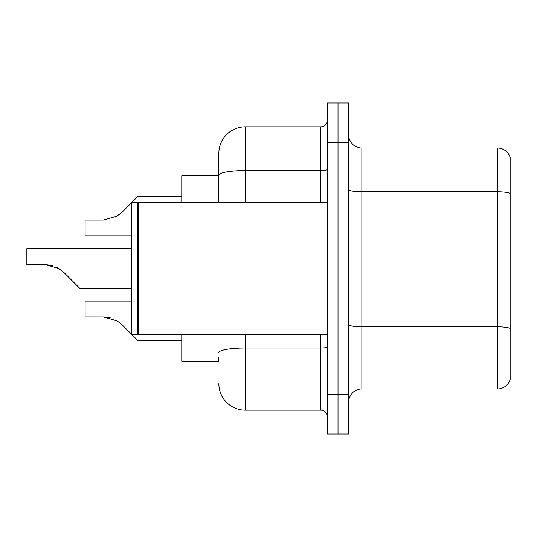 <?xml version="1.0" encoding="UTF-8"?>
<svg xmlns="http://www.w3.org/2000/svg" width="537" height="537" viewBox="0 0 537 537"><rect width="100%" height="100%" fill="white"/><g stroke="black" fill="none" stroke-linecap="round" stroke-linejoin="round"><path stroke-width="0.81" d="M181.768 361.186L218.848 361.186L181.768 361.186L181.768 334.705M218.848 200.69L218.848 167.866L218.848 175.814L181.768 175.814L181.768 202.295M510.15 336.028L510.15 378.404L510.15 336.028M348.607 402.233A13.244 13.244 0 0 1 361.851 388.996L497.437 388.996L497.437 148.004L361.851 148.004A13.244 13.244 0 0 1 348.607 134.767A13.244 13.244 0 0 0 361.851 148.004L361.851 388.996M338.015 394.292L338.015 434.017L348.607 434.017L348.607 394.292L338.015 394.292L338.015 434.017L327.422 434.017L327.422 394.292L338.015 394.292L338.015 142.708L338.015 394.292M327.422 394.292L327.422 102.983L338.015 102.983L338.015 142.708L338.015 102.983L348.607 102.983L348.607 394.292M510.15 157.542A13.244 13.244 0 0 0 497.437 148.004A13.244 13.244 0 0 1 510.15 157.542L510.15 379.458A13.244 13.244 0 0 1 497.437 388.996M510.15 379.458L510.15 378.404M510.15 193.615L510.15 328.671M218.848 361.186L218.848 357.212M245.328 334.705L245.328 410.181L320.804 410.181L320.804 334.705M218.848 202.295L218.848 153.3A26.481 26.481 0 0 1 245.328 126.819L320.804 126.819A6.619 6.619 0 0 0 327.422 120.201M218.848 153.3L218.848 167.866M327.422 416.799A6.619 6.619 0 0 0 320.804 410.181M245.328 410.181A26.481 26.481 0 0 1 218.848 383.7M131.458 301.076L85.108 301.076L85.108 316.964L103.272 316.964L110.515 317.971L103.272 316.964L85.108 316.964L103.272 316.964L110.515 317.971L103.272 316.964L85.108 316.964L103.272 316.964L110.515 317.971L103.272 316.964L85.108 316.964L103.272 316.964L110.515 317.971L103.272 316.964L85.108 316.964L103.272 316.964L117.22 320.938L122 324.717L131.458 334.175M117.22 320.938L122 324.717M131.981 334.705L138.076 340.794L131.981 334.705M58.963 268.5L63.735 272.286L79.812 288.362L63.735 272.286L79.812 288.362L63.735 272.286L79.812 288.362L63.735 272.286L79.812 288.362L63.735 272.286L79.812 288.362L63.735 272.286L79.812 288.362L63.735 272.286L79.812 288.362L63.735 272.286L79.812 288.362L63.735 272.286L79.812 288.362L63.735 272.286L73.193 281.744L63.735 272.286L58.963 268.5L63.735 272.286L57.258 267.533L58.963 268.5L57.258 267.533L58.963 268.5L57.258 267.533L58.963 268.5L57.258 267.533L58.963 268.5L45.014 264.526L52.257 265.54M115.522 217.035L122 212.283L131.458 202.825L122 212.283L131.458 202.825L122 212.283L131.458 202.825L122 212.283L131.458 202.825L122 212.283L131.458 202.825L122 212.283L131.458 202.825L122 212.283L131.458 202.825L122 212.283L131.458 202.825L122 212.283L117.22 216.062L122 212.283L117.22 216.062L103.272 220.036L85.108 220.036L85.108 235.924L131.458 235.924M131.981 202.295L138.076 196.206L131.981 202.295M103.272 220.036L117.22 216.062L103.272 220.036L117.22 216.062L122 212.283L117.22 216.062L103.272 220.036L117.22 216.062L122 212.283L117.22 216.062L103.272 220.036L117.22 216.062L122 212.283L131.458 202.825M138.734 334.705L138.076 334.041L138.076 202.959L138.734 202.295L138.734 334.705L327.422 334.705M137.412 334.705L131.458 334.705L131.458 202.295L137.412 202.295L137.412 334.705L138.076 334.041M110.515 317.971L103.272 316.964M131.458 288.362L79.812 288.362L73.193 281.744M45.014 264.526L26.85 264.526L26.85 248.638L131.458 248.638M510.15 193.427A13.244 2.302 180 0 0 497.437 191.776L361.851 191.776A13.244 2.302 0 0 1 348.607 189.474M510.15 328.49A13.244 2.302 180 0 0 497.437 326.832L361.851 326.832A13.244 2.302 -0 0 1 348.607 324.536M348.607 142.708L327.422 142.708M327.422 346.868A6.619 1.148 0 0 1 320.804 348.016L245.328 348.016A26.481 4.598 180 0 0 218.848 352.614M245.328 126.819L245.328 170.585L320.804 170.585L320.804 126.819M218.848 175.183A26.481 4.598 180 0 1 245.328 170.585L245.328 202.295M320.804 202.295L320.804 170.585A6.619 1.148 0 0 0 327.422 169.437M138.076 202.959L137.412 202.295M138.734 202.295L327.422 202.295M138.076 340.794L181.768 340.794M138.076 196.206L181.768 196.206"/></g></svg>
